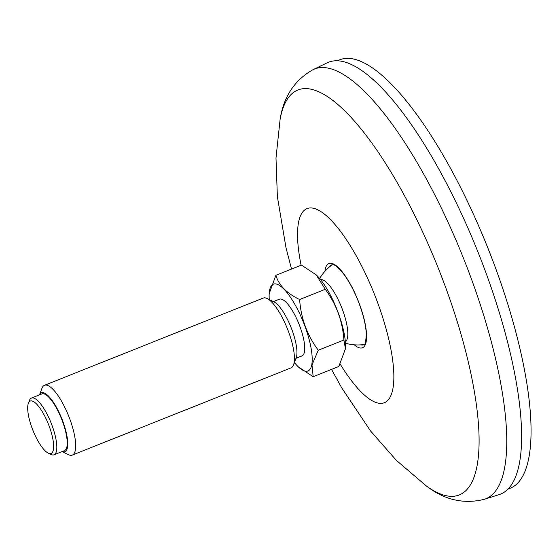 <?xml version="1.0" encoding="UTF-8"?>
<svg xmlns="http://www.w3.org/2000/svg" width="559" height="559" viewBox="0 0 559 559"><rect width="100%" height="100%" fill="white"/><g stroke="black" fill="none" stroke-linecap="round" stroke-linejoin="round"><path stroke-width="0.84" d="M337.133 60.819L339.446 59.897A230.567 68.177 68.3 0 1 488.182 248.804A230.567 68.177 68.3 0 1 510.262 488.217L507.942 489.146M521.456 427.789A232.439 68.736 -111.7 0 0 444.049 178.684A232.439 68.736 -111.7 0 0 326.973 62.908L313.061 69.665A231.314 68.401 -111.7 0 1 429.571 184.882A231.314 68.401 -111.7 0 1 506.601 432.778A231.314 68.401 -111.7 0 1 484.387 499.285L499.138 494.617A232.439 68.736 -111.7 0 0 521.456 427.789M364.147 344.491A43.022 12.724 68.3 0 1 364.035 344.505A44.14 44.14 0 0 1 345.455 343.205M319.657 278.522A44.14 44.14 0 0 1 332.249 264.791A43.022 12.724 68.3 0 1 332.339 264.728M320.531 279.584A33.582 9.929 68.3 0 1 339.138 301.636A33.582 9.929 68.3 0 1 347.502 337.727A33.582 9.929 68.3 0 1 345.357 341.835M48.2 453.104L50.911 454.425A30.521 9.028 -111.7 0 0 54.062 454.788A30.521 9.028 -111.7 0 0 56.536 450.771A30.521 9.028 -111.7 0 0 48.514 417.077A30.521 9.028 -111.7 0 0 31.444 398.085A30.521 9.028 -111.7 0 0 29.41 400.51L28.348 403.332A28.174 8.329 -111.7 0 0 27.95 404.8A28.174 8.329 -111.7 0 0 33.561 431.89A28.174 8.329 -111.7 0 0 48.2 453.104A28.174 8.329 -111.7 0 0 48.409 424.176A28.174 8.329 -111.7 0 0 28.348 403.332M39.514 394.864A31.695 9.37 -111.7 0 1 61.874 418.81A31.695 9.37 -111.7 0 1 62.126 451.567L68.415 454.656A37.565 11.11 -111.7 0 0 72.293 455.096A37.565 11.11 -111.7 0 0 75.339 450.156A37.565 11.11 -111.7 0 0 65.466 408.692A37.565 11.11 -111.7 0 0 44.461 385.312A37.565 11.11 -111.7 0 0 41.953 388.295L39.493 394.871M44.461 385.312L263.212 298.073A37.565 11.11 68.3 0 1 267.09 298.513L273.868 301.818A31.695 9.37 68.3 0 1 290.338 325.687A31.695 9.37 68.3 0 1 296.647 356.16A31.695 9.37 68.3 0 1 296.2 357.809L293.559 364.873A37.565 11.11 68.3 0 1 291.043 367.864L72.293 455.096M267.09 298.513A37.565 11.11 68.3 0 1 286.606 326.798A37.565 11.11 68.3 0 1 294.09 362.917A37.565 11.11 68.3 0 1 293.559 364.873M298.401 366.935L313.173 376.731L338.81 366.501L345.448 348.774L343.904 339.984L318.267 350.214C307.177 335.295 300.959 318.399 299.617 299.512C286.83 293.419 278.913 285.363 275.866 275.335L269.186 293.685A46.711 13.814 68.3 0 1 293.65 302.3A46.711 13.814 68.3 0 1 311.761 364.803A46.711 13.814 68.3 0 1 298.401 366.935A46.711 13.814 68.3 0 1 294.411 362.588M299.617 299.512L325.254 289.289L316.073 274.714A46.711 13.814 68.3 0 1 316.282 274.909L301.504 265.113L275.866 275.335M325.254 289.289C336.343 304.208 342.562 321.104 343.904 339.984M318.267 350.214L311.999 364.95L313.173 376.731M316.282 274.909A46.711 13.814 68.3 0 1 345.49 348.152L345.455 348.774M269.284 299.582A46.711 13.814 68.3 0 1 269.186 293.685M273.407 301.594L279.367 299.212A30.521 9.028 68.3 0 1 296.431 318.211A30.521 9.028 68.3 0 1 304.452 351.897A30.521 9.028 68.3 0 1 301.979 355.915L296.018 358.298M31.444 398.085L41.862 393.927A30.521 9.028 68.3 0 1 58.933 412.926A30.521 9.028 68.3 0 1 66.947 446.613A30.521 9.028 68.3 0 1 64.474 450.631L54.062 454.788M340.193 364.084A104.484 30.899 -111.7 0 0 393.788 372.86A104.484 30.899 -111.7 0 0 335.03 224.55A104.484 30.899 -111.7 0 0 301.119 265.266M354.266 344.819A45.349 13.409 -111.7 0 0 366.564 334.806A45.349 13.409 -111.7 0 0 346.433 277.669A45.349 13.409 -111.7 0 0 324.947 271.283M331.543 369.401L341.759 387.925L370.624 431.073L396.415 460.406L426.454 486.05A217.94 64.446 -111.7 0 0 478.944 432.75A217.94 64.446 -111.7 0 0 385.878 163.857A217.94 64.446 -111.7 0 0 280.136 119.137L275.992 158.022L277.376 196.67L286.005 247.763L291.539 269.089M360.807 344.847A43.022 12.724 -111.7 0 0 363.685 344.763C364.335 342.667 365.348 348.467 366.306 334.072C365.859 325.045 363.252 314.284 358.487 301.811C354.092 290.687 349.179 281.457 343.75 274.12C332.423 260.997 333.325 265.7 331.815 264.847A43.022 12.724 -111.7 0 0 329.67 266.762M280.136 119.137C283.72 96.483 294.698 79.993 313.061 69.665M426.454 486.05C444.643 500.019 463.956 504.428 484.387 499.285"/></g></svg>
